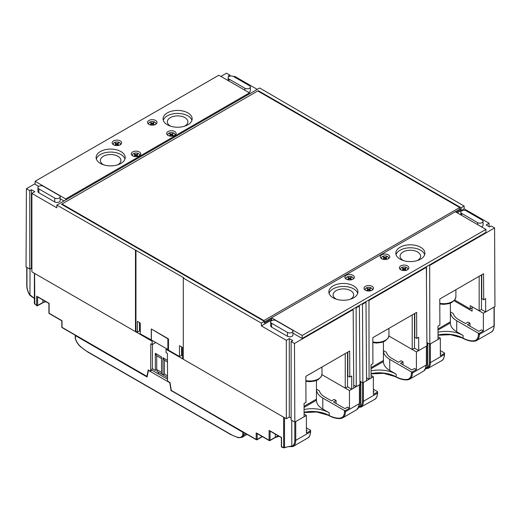 <?xml version="1.0" encoding="UTF-8"?>
<svg xmlns="http://www.w3.org/2000/svg" width="521" height="521" viewBox="0 0 521 521"><rect width="100%" height="100%" fill="white"/><g stroke="black" fill="none" stroke-linecap="round" stroke-linejoin="round"><path stroke-width="0.78" d="M347.546 352.261L347.546 386.816L345.247 388.145L321.939 374.684L349.461 390.574L349.461 408.243L345.443 410.561A0.677 0.391 180 0 1 344.485 410.561L322.799 398.044A21.641 12.497 180 0 1 316.455 389.207A21.641 12.497 180 0 1 316.455 389.194L319.386 390.88A18.938 10.934 0 0 0 324.713 396.937L331.571 400.896L334.156 399.412L336.065 400.512L336.065 403.495M347.546 386.816L351.753 389.246L353.766 388.086L353.173 309.598L294.482 343.476L294.84 422.108L304.121 416.748L304.056 403.462L305.97 402.355L305.853 376.331L349.663 351.037L349.78 377.061L351.695 375.96L351.753 389.246M353.739 385.201L356.253 386.654L359.978 384.498L359.386 306.009L358.884 305.716M359.959 381.17L362.85 382.837L366.582 380.688L365.989 302.193L365.482 301.906M366.563 377.803L369.07 379.249L371.076 378.09L371.017 364.804L372.932 363.697L372.815 337.673L416.624 312.379L416.741 338.403L418.656 337.302L418.715 350.587L426.94 345.84L426.347 267.351L425.839 267.058M414.501 313.603L414.501 348.158L412.209 349.487L388.894 336.025L416.416 351.916L416.416 369.584L412.398 371.909A0.677 0.391 180 0 1 411.44 371.909L389.754 359.386A21.641 12.497 180 0 1 383.417 350.548L386.348 352.222A18.938 10.934 0 0 0 391.668 358.279L398.532 362.245L401.111 360.753L403.026 361.854L403.026 364.837M414.501 348.158L418.715 350.587M426.914 342.512L429.812 344.179L438.037 339.432L437.972 326.146L439.887 325.039L439.77 299.015L483.579 273.72L483.696 299.744L485.611 298.644L485.67 311.929L494.95 306.576L494.592 227.944L491.218 225.997L489.59 226.935L486.152 224.948L489.115 223.235L464.152 208.823L464.152 206.062L386.094 160.996L385.618 161.276L259.64 87.99L56.848 205.066L183.783 277.797L183.307 278.077L183.307 359.262L286.329 418.734L289.292 417.028L291.109 418.076M481.463 274.945L481.463 309.5L479.164 310.829L470.222 305.664L470.222 308.979L472.091 307.898M481.463 309.5L485.67 311.929M35.089 183.692L26.408 188.706L26.05 266.921L29.782 269.077L31.41 268.139L31.885 268.413M26.408 188.706L29.782 190.653L31.41 189.716L34.848 191.702L31.885 193.415L31.885 271.838L135.48 331.649L135.955 331.369L137.394 332.196L139.498 330.985L140.26 331.428M137.394 332.196L137.394 321.372L140.26 323.033L140.26 333.857L151.409 339.979M151.266 340.206L151.266 328.94L168.478 338.878L168.478 350.145L179.478 356.501L181.582 355.283L182.35 355.726M179.478 356.501L179.478 345.67L182.35 347.331L182.35 358.155L183.307 358.708M183.307 278.077L261.36 323.137L261.36 325.899L286.329 340.317L289.292 338.604L292.737 340.591L291.109 341.529L291.109 419.952L294.84 422.108M345.247 353.583L345.247 388.145M347.833 352.092L347.833 375.934L349.78 377.061M291.109 341.529L294.482 343.476M289.292 338.604L289.292 417.028M286.329 340.317L286.329 418.734M261.36 325.899L271.545 320.018M457.217 212.829L464.152 208.823M261.36 323.137L264.375 321.398L264.375 323.059L271.545 318.917M459.704 208.628L461.137 209.455L456.259 212.275M461.137 209.455L461.137 207.801L464.152 206.062M429.812 344.179L429.688 265.417L494.592 227.944M429.688 265.417L429.187 265.124M369.07 379.249L368.953 300.487L426.347 267.351M368.953 300.487L368.445 300.194M361.991 303.919L362.492 304.212L365.989 302.193M356.253 386.654L356.13 307.885L359.386 306.009M356.13 307.885L355.628 307.598M352.665 309.305L353.173 309.598M270.666 321.952L270.666 325.82A3.178 1.837 0 0 0 271.597 327.116L287.475 336.286A3.178 1.837 0 0 0 291.968 336.286A3.178 1.837 0 0 0 292.9 334.983L292.9 331.122A3.178 1.837 180 0 1 291.968 332.418A3.178 1.837 180 0 1 287.475 332.418L271.597 323.248A3.178 1.837 180 0 1 270.666 321.952A3.178 1.837 180 0 1 271.597 320.656A3.178 1.837 180 0 1 276.091 320.656L291.968 329.826A3.178 1.837 180 0 1 292.9 331.122M417.204 260.598A10.283 5.933 0 0 0 417.614 260.376A10.283 5.933 0 0 0 420.623 256.176A10.283 5.933 0 0 0 414.28 250.692A10.283 5.933 0 0 0 403.072 251.982A10.283 5.933 0 0 0 400.063 256.176A10.283 5.933 0 0 0 403.482 260.598M350.249 299.256A10.283 5.933 0 0 0 350.653 299.034A10.283 5.933 0 0 0 353.668 294.834A10.283 5.933 0 0 0 347.318 289.35A10.283 5.933 0 0 0 336.117 290.64A10.283 5.933 0 0 0 333.101 294.834A10.283 5.933 0 0 0 336.52 299.256M481.424 226.804A3.178 1.837 0 0 0 482.133 226.492A3.178 1.837 0 0 0 483.065 225.196L483.065 221.334A3.178 1.837 180 0 1 482.133 222.63A3.178 1.837 180 0 1 477.633 222.63L461.756 213.46A3.178 1.837 180 0 1 460.825 212.164A3.178 1.837 180 0 1 461.756 210.868A3.178 1.837 180 0 1 466.256 210.868L482.133 220.031A3.178 1.837 180 0 1 483.065 221.334M481.749 274.775L481.749 298.618L483.696 299.744M454.729 300.031L470.222 308.979M479.164 276.267L479.164 310.829M426.536 266.654L426.452 280.832M412.209 314.925L412.209 349.487M416.741 338.403L414.794 337.276L414.794 313.434M362.492 304.212L362.85 382.837M359.347 305.983L359.347 305.449M489.115 223.235L489.115 226.661M264.375 321.398L61.491 204.265L258.253 90.667L461.137 207.801M258.253 91.221L258.253 90.667M135.955 250.184L135.955 331.369M139.498 322.59L139.498 330.985M135.48 250.464L135.48 331.649M31.885 193.415L56.848 207.827L56.848 205.066M31.41 189.716L31.41 268.139M29.782 190.653L29.782 269.077M229.032 76.502A3.178 1.837 180 0 1 233.525 76.502L249.403 85.672A3.178 1.837 180 0 1 250.334 86.968A3.178 1.837 180 0 1 249.403 88.264A3.178 1.837 180 0 1 244.909 88.264L229.032 79.094A3.178 1.837 180 0 1 228.1 77.798A3.178 1.837 180 0 1 229.032 76.502L228.263 76.059L229.891 75.122L226.518 73.174L220.917 76.405M257.25 89.371L234.671 76.333L233.955 76.75M60.176 196.756L60.176 200.624A3.178 1.837 0 0 1 59.244 201.92A3.178 1.837 0 0 1 54.744 201.92L38.867 192.75A3.178 1.837 0 0 1 37.935 191.454L37.935 187.586A3.178 1.837 180 0 1 38.867 186.29A3.178 1.837 180 0 1 43.367 186.29L59.244 195.46A3.178 1.837 180 0 1 60.176 196.756A3.178 1.837 180 0 1 59.244 198.052A3.178 1.837 180 0 1 54.744 198.052L38.867 188.889A3.178 1.837 180 0 1 37.935 187.586M184.48 126.232A10.283 5.933 0 0 0 184.883 126.01A10.283 5.933 0 0 0 187.899 121.816A10.283 5.933 0 0 0 181.549 116.333A10.283 5.933 0 0 0 170.347 117.616A10.283 5.933 0 0 0 167.332 121.816A10.283 5.933 0 0 0 170.751 126.232M117.518 164.89A10.283 5.933 0 0 0 117.928 164.669A10.283 5.933 0 0 0 120.937 160.475A10.283 5.933 0 0 0 114.594 154.991A10.283 5.933 0 0 0 103.386 156.274A10.283 5.933 0 0 0 100.377 160.475A10.283 5.933 0 0 0 103.796 164.89M248.693 92.438A3.178 1.837 0 0 0 249.403 92.132A3.178 1.837 0 0 0 250.334 90.83L250.334 86.968M229.891 75.122L229.891 76.151M338.266 133.383L338.266 133.936M181.582 346.888L181.582 355.283M168.478 349.37L167.879 349.493L167.879 338.832L151.513 329.083M168.263 338.754L167.879 338.832M167.879 349.493L151.377 339.966L151.377 329.305M365.345 290.184A3.621 2.091 180 0 1 365.117 289.455L365.117 289.976A3.621 2.091 0 0 0 365.117 290.041M365.117 289.455A3.621 2.091 180 0 1 367.351 287.52A3.621 2.091 180 0 1 371.291 287.976A3.621 2.091 180 0 1 372.352 289.455A3.621 2.091 180 0 1 372.124 290.184M366.914 288.614L368.08 289.455L366.914 290.295A2.331 1.348 0 0 0 367.279 290.503L368.731 289.832L370.184 290.503A2.331 1.348 0 0 0 370.555 290.295L369.389 289.455L370.555 288.614A2.331 1.348 0 0 0 370.379 288.504A2.331 1.348 0 0 0 370.184 288.4L368.731 289.077L367.279 288.4A2.331 1.348 0 0 0 366.914 288.614M372.352 290.041A3.621 2.091 0 0 0 372.352 289.976L372.352 289.455M367.787 289.142L367.279 288.4M368.08 289.455L368.08 290.06M367.924 290.151L367.924 289.689M367.338 290.34L366.914 290.295L367.338 290.34M368.731 289.077L368.731 289.832M369.142 289.923L369.142 288.986M368.327 289.923L368.327 288.986M370.184 288.4L369.676 289.142M369.389 289.455L369.389 290.06M369.545 290.151L369.545 289.689M370.555 290.295L370.131 290.34L370.555 290.295M346.211 279.139A3.621 2.091 180 0 1 345.983 278.409L345.983 278.93A3.621 2.091 0 0 0 345.983 278.995M345.983 278.409A3.621 2.091 180 0 1 348.217 276.475A3.621 2.091 180 0 1 352.163 276.931A3.621 2.091 180 0 1 353.218 278.409A3.621 2.091 180 0 1 352.991 279.139M347.781 277.569L348.946 278.409L347.781 279.249A2.331 1.348 0 0 0 348.152 279.458L349.604 278.787L351.056 279.458A2.331 1.348 0 0 0 351.428 279.249L350.262 278.409L351.428 277.569A2.331 1.348 0 0 0 351.252 277.459A2.331 1.348 0 0 0 351.056 277.354L349.604 278.032L348.152 277.354A2.331 1.348 0 0 0 347.781 277.569M353.218 278.995A3.621 2.091 0 0 0 353.218 278.93L353.218 278.409M348.66 278.097L348.152 277.354M348.946 278.409L348.946 279.015M348.79 279.106L348.79 278.644M348.204 279.295L347.781 279.249L348.204 279.295M349.604 278.032L349.604 278.787M350.008 278.878L350.008 277.94M349.194 278.878L349.194 277.94M351.056 277.354L350.548 278.097M350.262 278.409L350.262 279.015M350.412 279.106L350.412 278.644M351.428 279.249L350.998 279.295L351.428 279.249M113.48 144.773A3.621 2.091 180 0 1 113.252 144.043L113.252 144.571A3.621 2.091 0 0 0 113.259 144.63M113.252 144.043A3.621 2.091 180 0 1 115.493 142.116A3.621 2.091 180 0 1 119.433 142.565A3.621 2.091 180 0 1 120.494 144.043A3.621 2.091 180 0 1 120.266 144.773M115.05 143.203L116.216 144.043L115.05 144.884A2.331 1.348 0 0 0 115.421 145.099L116.873 144.421L118.326 145.099A2.331 1.348 0 0 0 118.697 144.884L117.531 144.043L118.697 143.203A2.331 1.348 0 0 0 118.521 143.093A2.331 1.348 0 0 0 118.326 142.995L116.873 143.666L115.421 142.995A2.331 1.348 0 0 0 115.05 143.203M120.494 144.63A3.621 2.091 0 0 0 120.494 144.571L120.494 144.043M115.929 143.731L115.421 142.995M116.216 144.043L116.216 144.649M116.059 144.74L116.059 144.278M115.48 144.936L115.05 144.884L115.48 144.936M116.873 143.666L116.873 144.421M117.284 144.512L117.284 143.575M116.47 144.512L116.47 143.575M118.326 142.995L117.818 143.731M117.531 144.043L117.531 144.649M117.687 144.74L117.687 144.278M118.697 144.884L118.274 144.936L118.697 144.884M132.614 155.818A3.621 2.091 180 0 1 132.386 155.089L132.386 155.616A3.621 2.091 0 0 0 132.386 155.675M132.386 155.089A3.621 2.091 180 0 1 134.62 153.161A3.621 2.091 180 0 1 138.566 153.61A3.621 2.091 180 0 1 139.621 155.089A3.621 2.091 180 0 1 139.394 155.818M134.184 154.249L135.349 155.089L134.184 155.929A2.331 1.348 0 0 0 134.555 156.144L136.007 155.466L137.459 156.144A2.331 1.348 0 0 0 137.824 155.929L136.658 155.089L137.824 154.249A2.331 1.348 0 0 0 137.655 154.138A2.331 1.348 0 0 0 137.459 154.04L136.007 154.711L134.555 154.04A2.331 1.348 0 0 0 134.184 154.249M139.621 155.675A3.621 2.091 0 0 0 139.621 155.616L139.621 155.089M135.063 154.776L134.555 154.04M135.349 155.089L135.349 155.694M135.193 155.786L135.193 155.323M134.607 155.981L134.184 155.929L134.607 155.981M136.007 154.711L136.007 155.466M136.411 155.558L136.411 154.62M135.597 155.558L135.597 154.62M137.459 154.04L136.951 154.776M136.658 155.089L136.658 155.694M136.815 155.786L136.815 155.323M137.824 155.929L137.401 155.981L137.824 155.929M485.911 229.396L302.16 335.485L271.545 317.81L455.302 211.721L485.911 229.396L485.911 232.379L302.16 338.468L292.9 333.121M329.077 293.343A14.542 8.395 180 0 1 339.041 286.824A14.542 8.395 180 0 1 353.668 288.901A14.542 8.395 180 0 1 357.699 293.343M396.032 254.691A14.542 8.395 180 0 1 405.996 248.165A14.542 8.395 180 0 1 420.629 250.243A14.542 8.395 180 0 1 424.654 254.691M381.639 258.722A4.748 2.742 0 0 0 389.474 257.687A4.748 2.742 0 0 0 388.353 254.847A4.748 2.742 0 0 0 382.473 254.463A4.748 2.742 0 0 0 380.512 257.687A4.748 2.742 0 0 0 381.639 258.722M353.668 285.918A14.542 8.395 0 0 0 337.823 284.095A14.542 8.395 0 0 0 328.842 291.858A14.542 8.395 0 0 0 333.101 297.791A14.542 8.395 0 0 0 348.953 299.614A14.542 8.395 0 0 0 357.927 291.858A14.542 8.395 0 0 0 353.668 285.918M400.766 269.767A4.748 2.742 0 0 0 408.607 268.732A4.748 2.742 0 0 0 407.481 265.892A4.748 2.742 0 0 0 401.6 265.508A4.748 2.742 0 0 0 399.646 268.732A4.748 2.742 0 0 0 400.766 269.767M352.958 275.283A4.748 2.742 0 0 0 347.077 274.899A4.748 2.742 0 0 0 345.123 278.123A4.748 2.742 0 0 0 346.244 279.158A4.748 2.742 0 0 0 354.085 278.123A4.748 2.742 0 0 0 352.958 275.283M372.092 286.329A4.748 2.742 0 0 0 366.211 285.944A4.748 2.742 0 0 0 364.251 289.168A4.748 2.742 0 0 0 365.377 290.204A4.748 2.742 0 0 0 373.212 289.168A4.748 2.742 0 0 0 372.092 286.329M420.629 247.26A14.542 8.395 0 0 0 404.778 245.437A14.542 8.395 0 0 0 395.804 253.199A14.542 8.395 0 0 0 400.063 259.132A14.542 8.395 0 0 0 415.908 260.956A14.542 8.395 0 0 0 424.889 253.199A14.542 8.395 0 0 0 420.629 247.26M302.16 335.485L302.16 338.468M264.375 321.952L271.545 317.81L271.545 320.682M168.009 135.382A3.621 2.091 180 0 1 167.782 134.652L167.782 135.18A3.621 2.091 0 0 0 167.782 135.239M167.782 134.652A3.621 2.091 180 0 1 170.015 132.725A3.621 2.091 180 0 1 173.955 133.181A3.621 2.091 180 0 1 175.017 134.652A3.621 2.091 180 0 1 174.789 135.382M169.572 133.819L170.738 134.652L169.572 135.493A2.331 1.348 0 0 0 169.944 135.707L171.396 135.037L172.848 135.707A2.331 1.348 0 0 0 173.219 135.493L172.054 134.652L173.219 133.819A2.331 1.348 0 0 0 173.044 133.702A2.331 1.348 0 0 0 172.848 133.604L171.396 134.275L169.944 133.604A2.331 1.348 0 0 0 169.572 133.819M175.017 135.239A3.621 2.091 0 0 0 175.017 135.18L175.017 134.652M170.452 134.34L169.944 133.604M170.738 134.652L170.738 135.265M170.588 135.349L170.588 134.893M170.002 135.545L169.572 135.493L170.002 135.545M171.396 134.275L171.396 135.037M171.806 135.121L171.806 134.184M170.992 135.121L170.992 134.184M172.848 133.604L172.34 134.34M172.054 134.652L172.054 135.265M172.21 135.349L172.21 134.893M173.219 135.493L172.796 135.545L173.219 135.493M148.876 124.337A3.621 2.091 180 0 1 148.648 123.607L148.648 124.135A3.621 2.091 0 0 0 148.648 124.193M148.648 123.607A3.621 2.091 180 0 1 150.882 121.68A3.621 2.091 180 0 1 154.828 122.135A3.621 2.091 180 0 1 155.883 123.607A3.621 2.091 180 0 1 155.655 124.337M150.445 122.774L151.611 123.607L150.445 124.447A2.331 1.348 0 0 0 150.816 124.662L152.269 123.991L153.721 124.662A2.331 1.348 0 0 0 154.086 124.447L152.92 123.607L154.086 122.774A2.331 1.348 0 0 0 153.916 122.656A2.331 1.348 0 0 0 153.721 122.559L152.269 123.23L150.816 122.559A2.331 1.348 0 0 0 150.445 122.774M155.883 124.193A3.621 2.091 0 0 0 155.883 124.135L155.883 123.607M151.324 123.295L150.816 122.559M151.611 123.607L151.611 124.219M151.455 124.304L151.455 123.848M150.869 124.499L150.445 124.447L150.869 124.499M152.269 123.23L152.269 123.991M152.673 124.076L152.673 123.138M151.858 124.076L151.858 123.138M153.721 122.559L153.213 123.295M152.92 123.607L152.92 124.219M153.076 124.304L153.076 123.848M154.086 124.447L153.662 124.499L154.086 124.447M400.734 269.748A3.621 2.091 180 0 1 400.506 269.018L400.506 269.546A3.621 2.091 0 0 0 400.506 269.604M400.506 269.018A3.621 2.091 180 0 1 402.74 267.091A3.621 2.091 180 0 1 406.686 267.54A3.621 2.091 180 0 1 407.748 269.018A3.621 2.091 180 0 1 407.52 269.748M402.303 268.185L403.469 269.018L402.303 269.858A2.331 1.348 0 0 0 402.674 270.073L404.127 269.396L405.579 270.073A2.331 1.348 0 0 0 405.95 269.858L404.784 269.018L405.95 268.185A2.331 1.348 0 0 0 405.774 268.068A2.331 1.348 0 0 0 405.579 267.97L404.127 268.641L402.674 267.97A2.331 1.348 0 0 0 402.303 268.185M407.741 269.604A3.621 2.091 0 0 0 407.748 269.546L407.748 269.018M403.182 268.706L402.674 267.97M403.469 269.018L403.469 269.631M403.313 269.715L403.313 269.253M402.726 269.911L402.303 269.858L402.726 269.911M404.127 268.641L404.127 269.396M404.53 269.487L404.53 268.549M403.716 269.487L403.716 268.549M405.579 267.97L405.071 268.706M404.784 269.018L404.784 269.631M404.941 269.715L404.941 269.253M405.95 269.858L405.52 269.911L405.95 269.858M381.606 258.703A3.621 2.091 180 0 1 381.379 257.973L381.379 258.501A3.621 2.091 0 0 0 381.379 258.559M381.379 257.973A3.621 2.091 180 0 1 383.612 256.045A3.621 2.091 180 0 1 387.552 256.495A3.621 2.091 180 0 1 388.614 257.973A3.621 2.091 180 0 1 388.386 258.703M383.176 257.14L384.342 257.973L383.176 258.813A2.331 1.348 0 0 0 383.541 259.028L384.993 258.351L386.445 259.028A2.331 1.348 0 0 0 386.816 258.813L385.651 257.973L386.816 257.14A2.331 1.348 0 0 0 386.641 257.022A2.331 1.348 0 0 0 386.445 256.925L384.993 257.595L383.541 256.925A2.331 1.348 0 0 0 383.176 257.14M388.614 258.559A3.621 2.091 0 0 0 388.614 258.501L388.614 257.973M384.049 257.661L383.541 256.925M384.342 257.973L384.342 258.585M384.185 258.67L384.185 258.208M383.599 258.865L383.176 258.813L383.599 258.865M384.993 257.595L384.993 258.351M385.403 258.442L385.403 257.504M384.589 258.442L384.589 257.504M386.445 256.925L385.937 257.661M385.651 257.973L385.651 258.585M385.807 258.67L385.807 258.208M386.816 258.813L386.393 258.865L386.816 258.813M257.771 90.941L459.704 207.527L263.893 320.571L61.966 203.991L257.771 90.941M459.704 207.527L459.704 209.181L455.302 211.721M61.966 203.991L61.966 204.545M263.893 320.571L263.893 321.125M37.623 296.69L49.104 303.313L49.104 313.258L62.019 320.715L62.019 327.338L147.267 376.559L146.889 376.338L148.225 369.93L150.647 371.33L152.327 368.653L155.33 370.385L155.33 353.323L156.736 355.765L161.543 358.539M159.205 372.704L157.739 373.544M167.541 377.517L156.951 371.401L157.264 369.877M256.671 439.724A0.677 0.391 -60 0 1 256.195 439.45L171.324 390.444L171.904 390.783L171.324 390.444L169.989 382.499L167.567 381.098L167.404 353.388L166.043 352.606L166.043 349.291L283.632 417.184A0.677 0.391 180 0 0 283.645 417.191M156.736 355.765L156.736 369.571L155.33 370.385M156.736 369.571L161.543 372.346M167.443 360.317L162.982 357.738L164.389 360.187L164.389 373.993L162.982 374.807L161.543 373.98L161.543 356.911L155.33 353.323M164.389 373.993L167.534 375.804M150.647 371.33L150.81 343.808L152.171 344.596L152.171 341.281L34.581 273.395L34.816 303.873M494.058 307.09A0.677 0.391 180 0 1 494.038 307.097L483.377 313.258L472.091 306.739L472.091 311.161L454.097 300.767M304.108 414.091L306.413 415.426L306.413 433.094L310.431 430.776A0.677 0.391 180 0 0 310.431 430.222L306.413 427.904M310.431 430.776L310.431 431.883A0.677 0.391 0 0 0 310.627 431.603C310.275 435.335 309.272 437.49 307.631 438.076A13.526 7.808 -120 0 0 310.431 431.883L295.746 440.356A13.526 7.808 60 0 1 292.945 446.549A13.526 7.808 60 0 1 292.776 446.647L291.825 446.399A12.849 7.418 60 0 0 294.795 440.356A0.677 0.391 0 0 0 295.746 440.356L295.746 421.58A0.677 0.391 180 0 1 295.733 421.593L306.413 415.426M166.785 348.862L166.043 349.291M152.171 341.281L152.913 340.851M31.885 268.725A4.533 2.618 0 0 0 30.465 268.68M29.931 294.886L30.029 268.934M34.379 298.351L30.029 294.925M45.594 301.516L42.885 302.434L42.885 299.953M37.623 296.918L37.623 305.475A0.677 0.391 0 0 1 36.665 305.475L34.601 303.867A0.677 0.677 0 0 1 34.379 303.372A0.677 0.391 180 0 0 34.581 303.652A34.497 19.915 60 0 0 35.61 304.577A34.497 19.915 60 0 0 36.665 305.475L36.665 296.136M425.8 368.594L426.725 368.503M412.398 371.909L412.398 373.01A0.677 0.391 0 0 1 411.44 373.01A12.849 7.418 60 0 1 406.758 379.483A34.497 19.915 60 0 1 396.136 376.846L394.938 376.227A0.677 0.365 -63.3 0 0 395.081 376.54L383.71 373.342L371.056 373.883M358.839 407.253L359.77 407.162M360.773 381.639L360.773 406.413A12.849 7.418 60 0 0 362.466 401.287A0.677 0.391 0 0 0 363.424 401.287A13.526 7.808 60 0 1 361.639 406.68L360.708 406.536L360.591 406.054A0.677 0.391 0 0 0 360.773 406.413A0.677 0.547 44 0 0 361.639 406.68L374.586 399.418A13.526 7.808 -120 0 0 377.393 393.225L377.393 392.118L373.375 394.436L373.375 376.768L363.424 382.512A0.677 0.391 180 0 1 363.411 382.518M361.639 406.68L360.708 406.536L361.639 406.68M360.591 381.535L360.591 406.054L359.008 406.855M355.635 410.359L357.64 408.992L357.406 408.444L357.621 408.998L355.628 410.359L342.642 417.862A13.526 7.808 60 0 1 340.506 418.487A0.677 0.528 -93.5 0 1 339.796 418.142A34.497 19.915 60 0 1 329.181 415.504L327.983 414.885A0.677 0.365 -63.3 0 0 328.119 415.198L316.748 412L304.101 412.541M339.796 418.142A12.849 7.418 60 0 0 344.485 411.668A0.677 0.391 0 0 0 345.443 411.668L359.405 403.606A13.526 7.808 -120 0 1 357.621 408.998A0.677 0.547 44 0 0 357.803 408.803M284.251 447.773L284.525 447.474L284.251 447.773A0.677 0.488 -77.3 0 1 283.958 447.826L283.958 447.826A0.677 0.488 -77.3 0 1 283.632 447.441A34.497 19.915 60 0 1 281.542 446.855A0.677 0.462 108.5 0 0 281.809 447.22L283.958 447.826A0.677 0.677 0 0 0 284.427 447.76M269.585 430.841L281.347 437.627L281.347 446.575A0.677 0.391 0 0 0 281.542 446.855L281.542 437.516L270.067 430.887M257.153 433.374L269.11 440.278A0.677 0.391 0 0 0 270.067 440.278L275.329 437.236A8.115 4.689 180 0 1 278.657 436.077M471.655 308.145L472.091 308.399M416.325 349.207L414.41 348.217M438.024 336.774L440.33 338.109L430.385 343.853A0.677 0.391 180 0 1 430.366 343.86L430.385 362.629L444.348 354.567L444.348 353.459L440.33 355.778L440.33 338.109M422.564 371.72L409.597 379.203A13.526 7.808 60 0 1 407.468 379.829A0.677 0.528 -93.5 0 1 407.272 379.887L409.597 379.203A13.526 7.808 60 0 0 412.398 373.01L426.367 364.947L426.367 346.172A0.677 0.391 180 0 1 426.367 346.172L416.416 351.916M349.363 387.865L347.448 386.875M371.063 375.433L373.375 376.768M359.425 384.817A0.677 0.391 180 0 1 359.405 384.83L349.461 390.574M336.065 400.512L333.486 402.004L344.961 408.633L347.546 407.142L349.461 408.243M316.455 389.194L316.455 380.48M371.037 368.725L383.417 361.581L383.417 360.473L371.03 367.624M403.026 361.854L400.441 363.345L411.922 369.975L414.501 368.484L416.416 369.584M383.417 361.581A21.641 12.497 0 0 0 383.417 361.594L383.417 350.548A21.641 12.497 180 0 1 383.417 350.535L383.417 341.822M428.028 368.126L428.028 368.126A0.677 0.677 0 0 1 427.533 367.474L427.533 342.87L427.546 367.396A0.677 0.391 0 0 0 427.728 367.754A0.677 0.547 44 0 0 428.601 368.021L427.669 367.878L427.546 367.396L425.97 368.197M437.992 330.067L450.372 322.922A21.641 12.497 0 0 0 450.372 322.935L450.372 321.815L437.985 328.966M483.377 313.258L483.377 330.926L479.359 333.251A0.677 0.391 180 0 1 478.402 333.251L456.715 320.728A21.641 12.497 180 0 1 450.372 311.89L453.303 313.564A18.938 10.934 0 0 0 458.63 319.62L465.487 323.587L468.073 322.095L469.981 323.196L469.981 326.179M469.981 323.196L467.402 324.687L478.877 331.317L481.463 329.826L483.377 330.926M438.005 332.19A24.077 13.904 0 0 1 463.097 335.459L456.715 331.773A21.641 12.497 0 0 1 450.372 322.935L450.372 311.89A21.641 12.497 180 0 1 450.372 311.877L450.372 303.163M478.402 333.251L478.402 334.352A12.849 7.418 60 0 1 473.713 340.825A34.497 19.915 60 0 1 463.097 338.188L461.899 337.569A0.677 0.365 -63.3 0 0 462.036 337.882L450.665 334.684L438.018 335.224M429.428 343.964L429.428 362.629A0.677 0.391 0 0 0 430.385 362.629A13.526 7.808 60 0 1 428.601 368.021L441.548 360.76A13.526 7.808 -120 0 0 444.348 354.567A0.677 0.391 0 0 0 444.55 354.287C444.192 358.018 443.195 360.174 441.548 360.76M428.601 368.021L427.669 367.878L428.601 368.021M422.59 371.701L424.602 370.333A0.677 0.677 0 0 0 424.68 370.268A0.677 0.547 44 0 1 424.582 370.34L424.361 369.786L424.582 370.34L422.564 371.714M424.582 370.34A13.526 7.808 -120 0 0 426.367 364.947A0.677 0.391 0 0 0 426.562 364.674L424.68 370.268A0.677 0.547 44 0 0 424.758 370.144M371.043 370.848A24.077 13.904 0 0 1 396.136 374.117L389.754 370.431A21.641 12.497 0 0 1 383.417 361.594M383.417 360.473L383.417 350.561M363.424 382.512L363.424 401.287L377.393 393.225A0.677 0.391 0 0 0 377.588 392.945L377.588 391.844A0.677 0.391 180 0 0 377.393 391.564L373.375 389.246M373.375 392.228L374.045 391.844L373.375 391.453M440.33 350.587L444.348 352.906A0.677 0.391 180 0 1 444.348 353.459M440.33 353.57L441 353.186L440.33 352.795M450.372 321.815L450.372 311.91M304.088 409.506A24.077 13.904 0 0 1 329.181 412.775L322.799 409.089A21.641 12.497 0 0 1 316.455 400.252L316.455 389.207L316.455 399.132L304.069 406.282M304.075 407.383L316.455 400.239A21.641 12.497 0 0 0 316.455 400.252M316.455 400.239L316.455 399.132M306.413 430.887L307.084 430.502L306.413 430.112M291.727 420.31L291.825 446.399M291.727 446.015L284.525 447.474L284.525 417.692M155.33 342.245L155.33 342.772L152.171 344.596M162.982 357.738L162.982 374.807M152.471 344.427L152.327 368.653M164.389 360.187L167.456 361.952M243.522 432.358A0.677 0.391 180 0 1 242.806 432.267L171.435 390.717M75.213 338.064L75.213 335.348A0.677 0.391 180 0 0 75.408 335.622L147.078 377.002L148.439 370.385L169.774 382.701L171.135 390.887M151.513 369.949L167.554 379.21M242.806 432.267L242.806 434.937L243.763 435.028L245.951 433.765M242.806 434.937A10.146 5.855 60 0 1 237.934 437.353A39.909 23.041 60 0 1 230.477 434.208L87.73 351.799A39.909 23.041 60 0 1 80.28 346.335A10.146 5.855 60 0 1 77.264 342.649A10.146 5.855 60 0 1 75.408 338.292L75.408 335.622M35.089 181.295L218.84 75.206L249.455 92.875L65.698 198.963L35.089 181.295L35.089 184.278L38.73 186.375M60.176 198.755L63.979 200.95M163.301 120.325A14.542 8.395 180 0 1 173.272 113.799A14.542 8.395 180 0 1 187.899 115.877A14.542 8.395 180 0 1 191.923 120.325M96.346 158.983A14.542 8.395 180 0 1 106.31 152.458A14.542 8.395 180 0 1 120.937 154.535A14.542 8.395 180 0 1 124.968 158.983M65.698 198.963L65.698 199.96M139.361 151.963A4.748 2.742 0 0 0 133.48 151.578A4.748 2.742 0 0 0 131.526 154.802A4.748 2.742 0 0 0 132.647 155.838A4.748 2.742 0 0 0 140.488 154.802A4.748 2.742 0 0 0 139.361 151.963M167.332 124.766A14.542 8.395 0 0 0 183.177 126.59A14.542 8.395 0 0 0 192.158 118.834A14.542 8.395 0 0 0 187.899 112.894A14.542 8.395 0 0 0 172.047 111.077A14.542 8.395 0 0 0 163.073 118.834A14.542 8.395 0 0 0 167.332 124.766M120.234 140.917A4.748 2.742 0 0 0 114.353 140.533A4.748 2.742 0 0 0 112.393 143.757A4.748 2.742 0 0 0 113.519 144.792A4.748 2.742 0 0 0 121.354 143.757A4.748 2.742 0 0 0 120.234 140.917M168.042 135.408A4.748 2.742 0 0 0 175.877 134.372A4.748 2.742 0 0 0 174.756 131.526A4.748 2.742 0 0 0 168.876 131.149A4.748 2.742 0 0 0 166.915 134.372A4.748 2.742 0 0 0 168.042 135.408M148.908 124.363A4.748 2.742 0 0 0 156.749 123.327A4.748 2.742 0 0 0 155.623 120.481A4.748 2.742 0 0 0 149.742 120.104A4.748 2.742 0 0 0 147.788 123.327A4.748 2.742 0 0 0 148.908 124.363M100.371 163.425A14.542 8.395 0 0 0 116.222 165.248A14.542 8.395 0 0 0 125.196 157.492A14.542 8.395 0 0 0 120.937 151.552A14.542 8.395 0 0 0 105.092 149.735A14.542 8.395 0 0 0 96.111 157.492A14.542 8.395 0 0 0 100.371 163.425M249.455 92.875L249.455 93.871M54.744 201.92L54.744 198.052M38.867 188.889L38.867 192.75M244.909 90.25L244.909 88.264M229.032 79.094L229.032 81.087M271.597 323.248L271.597 327.116M287.475 336.286L287.475 332.418M461.756 213.46L461.756 215.447M477.633 224.616L477.633 222.63M305.873 380.63A12.172 7.027 0 0 0 321.985 373.974L321.21 376.742L318.044 379.711L314.853 381.02L309.819 381.691L305.879 381.294M372.834 341.971A12.172 7.027 0 0 0 388.946 335.316L388.171 338.083L384.999 341.053L381.815 342.362L376.781 343.033L372.834 342.636M439.789 303.313A12.172 7.027 0 0 0 455.901 296.657L455.126 299.425L451.961 302.395L448.77 303.704L443.736 304.375L439.796 303.977M37.147 296.638L48.902 303.43L48.902 312.978A0.677 0.391 0 0 0 49.104 313.258A0.677 0.391 120 0 0 49.241 313.564L61.817 320.825L61.817 327.064A0.677 0.391 0 0 0 62.019 327.338A0.677 0.391 120 0 0 62.155 327.65L146.981 376.618M26.76 267.332L26.76 285.449A0.677 0.391 0 0 0 26.962 285.723L26.962 267.449M29.925 295.192A12.849 7.418 60 0 1 26.962 285.723M42.748 302.747A0.677 0.391 -120 0 0 42.885 302.434L37.623 305.475A0.677 0.391 60 0 1 37.486 305.781L43.718 302.284L45.991 301.744M396.136 374.117L396.136 376.846A0.677 0.41 117.5 0 0 396.305 377.165L395.081 376.54A0.677 0.365 -63.3 0 0 395.387 376.488M371.056 373.603A24.077 13.904 180 0 1 394.938 376.227M359.438 406.79L359.978 407.194L361.626 406.901M359.405 384.83L359.405 403.606A0.677 0.391 0 0 0 359.607 403.332L357.719 408.926A0.677 0.677 0 0 1 357.64 408.992M345.443 410.561L345.443 411.668A13.526 7.808 60 0 1 342.642 417.862L340.317 418.545C336.866 418.734 333.206 417.829 329.344 415.823L328.119 415.198A0.677 0.365 -63.3 0 0 328.425 415.146M329.181 412.775L329.181 415.504A0.677 0.41 117.5 0 0 329.344 415.823M304.101 412.261A24.077 13.904 180 0 1 327.983 414.885M279.035 436.298L275.186 437.549A0.677 0.391 -120 0 0 275.329 437.236L275.329 434.156M270.067 431.114L270.067 440.278A0.677 0.391 60 0 1 269.924 440.584L275.186 437.549M269.585 440.551A0.677 0.391 -60 0 1 269.11 440.278L269.11 430.333M256.671 433.322L269.246 440.584A0.677 0.677 0 0 0 269.924 440.584M257.153 433.602L257.153 439.45A0.677 0.391 0 0 1 256.195 439.45L256.195 432.821M262.415 436.637L257.009 439.757A0.677 0.391 60 0 0 257.153 439.45L262.213 436.526M284.525 447.474A0.677 0.391 0 0 1 283.632 447.441L283.632 417.184M362.466 401.287L362.466 382.622M427.728 342.981L427.728 367.754A12.849 7.418 60 0 0 429.428 362.629M479.359 333.251L479.359 334.352L494.038 325.872L494.038 307.097M494.038 325.872A0.677 0.391 0 0 0 494.24 325.599C493.882 329.331 492.886 331.486 491.238 332.066A13.526 7.808 -120 0 0 494.038 325.872M463.097 335.459L463.097 338.188A0.677 0.41 117.5 0 0 463.26 338.507L462.036 337.882A0.677 0.365 -63.3 0 0 462.342 337.829M438.018 334.951A24.077 13.904 180 0 1 461.899 337.569M426.399 368.132L426.94 368.536L428.588 368.243M396.305 377.165C400.167 379.171 403.821 380.076 407.272 379.887A0.677 0.528 -93.5 0 1 406.758 379.483M389.754 359.386L389.754 370.431M411.44 373.01L411.44 371.909M456.715 320.728L456.715 331.773M478.402 334.352A0.677 0.391 0 0 0 479.359 334.352A13.526 7.808 60 0 1 476.559 340.545A13.526 7.808 60 0 1 474.423 341.17A0.677 0.528 -93.5 0 1 473.713 340.825M491.069 332.164A13.526 7.808 -120 0 0 491.238 332.066L476.559 340.545L474.234 341.229C470.782 341.418 467.122 340.513 463.26 338.507M344.485 411.668L344.485 410.561M322.799 398.044L322.799 409.089M294.795 440.356L294.795 422.075M292.099 446.432L291.272 446.002M243.763 432.495L243.763 435.028A10.824 6.245 60 0 1 241.926 437.366L247.065 434.403M238.54 437.686A0.677 0.482 -75.4 0 1 237.934 437.353M87.73 351.799A0.677 0.391 120 0 0 87.873 352.105L230.621 434.521A0.677 0.391 -60 0 1 230.477 434.208M75.219 338.142C76.131 341.457 77.824 344.264 80.306 346.563L80.28 346.335M228.1 80.547L228.1 77.798M460.825 214.912L460.825 212.164M367.272 290.269L367.605 290.464M369.858 290.464L370.19 290.269M348.145 279.223L348.477 279.419M350.731 279.419L351.063 279.223M115.415 144.864L115.747 145.053M118 145.053L118.332 144.864M134.548 155.909L134.88 156.098M137.134 156.098L137.466 155.909M321.985 367.018L321.985 373.974M388.946 328.36L388.946 335.316M455.901 289.702L455.901 296.657M169.937 135.473L170.269 135.662M172.523 135.662L172.855 135.473M150.81 124.428L151.142 124.617M153.395 124.617L153.728 124.428M402.668 269.839L403 270.028M405.253 270.028L405.585 269.839M383.534 258.794L383.866 258.983M386.12 258.983L386.452 258.794M48.902 312.978A0.677 0.677 0 0 0 49.241 313.564M61.817 327.064A0.677 0.677 0 0 0 62.155 327.65M29.808 295.231L34.379 298.533M34.379 273.278L34.379 303.372M29.795 295.218C27.821 291.916 26.812 288.66 26.76 285.449M36.75 305.742A0.677 0.677 0 0 0 37.486 305.781M360.571 381.528L360.571 406.133A0.677 0.677 0 0 0 361.066 406.784L361.066 406.784M359.959 407.194L358.826 407.292M281.347 446.575A0.677 0.677 0 0 0 281.809 447.22M171.513 390.783L256.339 439.757A0.677 0.677 0 0 0 257.009 439.757M359.607 403.332L359.607 384.713M426.562 364.674L426.562 346.055M494.24 306.986L494.24 325.599M426.92 368.536L425.781 368.634M377.588 392.945C377.237 396.676 376.234 398.832 374.586 399.418M444.55 354.287L444.55 353.186M292.756 446.653L307.631 438.076M310.627 431.603L310.627 430.502M292.177 446.569L287.957 446.705L284.407 447.773M230.621 434.521L238.24 437.731L241.926 437.366M80.306 346.563L87.873 352.105"/></g></svg>
